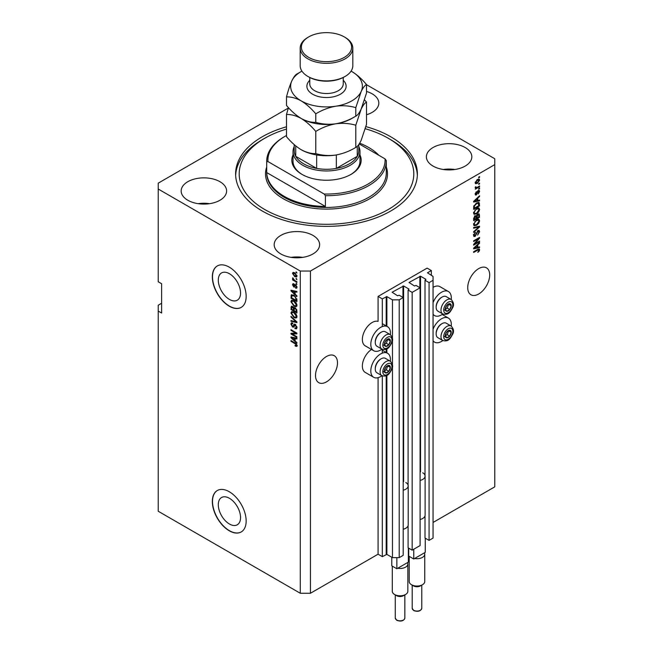 <?xml version="1.0" encoding="UTF-8"?>
<svg xmlns="http://www.w3.org/2000/svg" width="653" height="653" viewBox="0 0 653 653"><rect width="100%" height="100%" fill="white"/><g stroke="black" fill="none" stroke-linecap="round" stroke-linejoin="round"><path stroke-width="0.98" d="M431.355 270.554L427.127 268.114L378.079 296.429L382.307 298.87L386.878 296.625L392.461 299.849L399.22 299.849L403.195 297.556L399.138 295.213L397.53 295.752L392.118 292.234L403.619 285.981L409.031 289.108L408.101 290.038L412.157 292.381L420.108 287.793L416.051 285.451L414.443 285.981L409.031 282.471L420.532 276.219L425.944 279.345L425.013 280.276L429.07 282.618L433.045 280.325L433.045 276.415L427.462 272.799L431.355 270.554L431.355 275.435M425.013 515.878L425.013 538.048L429.07 540.39L433.045 538.096L433.045 280.325M429.07 540.39L429.07 282.618M425.013 476.821L425.013 280.276M408.101 525.649L408.101 547.818L412.157 550.161L420.108 545.565L420.108 287.793M412.157 550.161L412.157 292.381M408.101 486.591L408.101 290.038M161.609 303.27L158.222 305.22L158.222 511.25L300.282 593.267L310.436 593.267L378.079 554.209L382.307 556.65L386.878 554.405L392.461 557.629L399.22 557.629L403.195 555.336L403.195 297.556M399.22 557.629L399.22 299.849M392.461 557.629L392.461 366.7M392.461 364.864L392.461 340.14M392.461 338.303L392.461 299.849M382.307 556.65L382.307 375.875M382.307 353.134L382.307 349.314M382.307 326.582L382.307 298.87M378.079 554.209L378.079 377.679M381.964 349.151A13.868 8.007 -60 0 1 373.679 350.726L365.231 345.845A13.868 8.007 -60 0 1 362.358 339.495A13.868 8.007 -60 0 1 367.794 326.206A13.868 8.007 -60 0 1 378.079 321.382L378.079 296.429M218.298 504.728A15.737 9.085 -120 0 0 225.163 520.563A15.737 9.085 -120 0 0 237.292 524.775A15.737 9.085 -120 0 0 240.549 517.576A15.737 9.085 -120 0 0 233.684 501.733A15.737 9.085 -120 0 0 221.555 497.521A15.737 9.085 -120 0 0 218.298 504.728M218.298 280.145A15.737 9.085 -120 0 0 225.163 295.98A15.737 9.085 -120 0 0 237.292 300.2A15.737 9.085 -120 0 0 240.549 292.993A15.737 9.085 -120 0 0 233.684 277.158A15.737 9.085 -120 0 0 221.555 272.938A15.737 9.085 -120 0 0 218.298 280.145M212.339 276.905A23.916 13.811 -120 0 0 222.779 300.976A23.916 13.811 -120 0 0 241.21 307.383A23.916 13.811 -120 0 0 246.165 296.429A23.916 13.811 -120 0 0 235.725 272.358A23.916 13.811 -120 0 0 217.294 265.951A23.916 13.811 -120 0 0 212.339 276.905M217.384 265.91A23.916 13.811 -120 0 0 212.511 276.807A23.916 13.811 -120 0 0 222.893 300.821A23.916 13.811 -120 0 0 241.3 307.334M212.339 501.48A23.916 13.811 -120 0 0 222.779 525.551A23.916 13.811 -120 0 0 241.21 531.958A23.916 13.811 -120 0 0 246.165 521.012A23.916 13.811 -120 0 0 235.725 496.941A23.916 13.811 -120 0 0 217.294 490.534A23.916 13.811 -120 0 0 212.339 501.48M217.384 490.485A23.916 13.811 -120 0 0 212.511 501.382A23.916 13.811 -120 0 0 222.893 525.396A23.916 13.811 -120 0 0 241.3 531.909M315.505 375.524A15.55 8.979 120 0 0 318.729 382.642A15.55 8.979 120 0 0 330.704 378.471A15.55 8.979 120 0 0 337.495 362.831A15.55 8.979 120 0 0 334.271 355.714A15.55 8.979 120 0 0 322.296 359.876A15.55 8.979 120 0 0 315.505 375.524M467.719 287.647A15.55 8.979 120 0 0 470.935 294.764A15.55 8.979 120 0 0 482.918 290.593A15.55 8.979 120 0 0 489.701 274.954A15.55 8.979 120 0 0 486.485 267.836A15.55 8.979 120 0 0 474.502 271.999A15.55 8.979 120 0 0 467.719 287.647M366.513 114.757A22.724 13.117 0 0 0 378.822 103.101A22.724 13.117 0 0 0 372.161 93.82A22.724 13.117 0 0 0 366.513 91.444M219.955 181.705A22.724 13.117 0 0 0 195.19 178.857A22.724 13.117 0 0 0 181.167 190.978A22.724 13.117 0 0 0 187.819 200.251A22.724 13.117 0 0 0 212.584 203.099A22.724 13.117 0 0 0 226.607 190.978A22.724 13.117 0 0 0 219.955 181.705M209.621 203.671A22.724 13.117 0 0 0 198.153 203.671M312.967 235.406A22.724 13.117 0 0 0 288.21 232.558A22.724 13.117 0 0 0 274.178 244.679A22.724 13.117 0 0 0 280.839 253.96A22.724 13.117 0 0 0 305.596 256.8A22.724 13.117 0 0 0 319.627 244.679A22.724 13.117 0 0 0 312.967 235.406M302.641 257.372A22.724 13.117 0 0 0 291.173 257.372M465.181 147.529A22.724 13.117 0 0 0 440.416 144.68A22.724 13.117 0 0 0 426.393 156.802A22.724 13.117 0 0 0 433.045 166.082A22.724 13.117 0 0 0 457.81 168.923A22.724 13.117 0 0 0 471.833 156.802A22.724 13.117 0 0 0 465.181 147.529M454.847 169.494A22.724 13.117 0 0 0 443.379 169.494M371.508 349.469A13.868 8.007 120 0 0 362.358 366.047A13.868 8.007 120 0 0 365.231 372.398L373.679 377.287A13.868 8.007 120 0 0 381.964 375.712M390.339 361.215A13.868 8.007 120 0 0 390.429 359.607A13.868 8.007 120 0 0 387.556 353.257A13.868 8.007 120 0 0 376.863 356.971A13.868 8.007 120 0 0 370.806 370.937A13.868 8.007 120 0 0 373.679 377.287M373.679 350.726A13.868 8.007 -60 0 1 370.806 344.376A13.868 8.007 -60 0 1 376.863 330.41A13.868 8.007 -60 0 1 387.556 326.696A13.868 8.007 -60 0 1 390.429 333.046A13.868 8.007 -60 0 1 390.339 334.654M433.045 329.259A13.868 8.007 -60 0 1 448.44 318.109A13.868 8.007 -60 0 1 451.313 324.459A13.868 8.007 -60 0 1 451.223 326.067M451.223 299.507A13.868 8.007 120 0 0 451.313 297.899A13.868 8.007 120 0 0 448.44 291.548L439.983 286.667A13.868 8.007 120 0 0 433.045 287.353M448.44 291.548A13.868 8.007 120 0 0 433.045 302.698M286.487 126.78A90.889 52.477 0 0 0 235.611 173.894A90.889 52.477 0 0 0 262.237 210.992A90.889 52.477 0 0 0 361.28 222.371A90.889 52.477 0 0 0 417.389 173.894A90.889 52.477 0 0 0 390.763 136.787A90.889 52.477 0 0 0 365.884 126.6M288.324 108.055L158.222 183.167L158.222 189.027L300.282 271.044L310.436 271.044L494.778 164.613L494.778 158.752L366.513 84.702M474.845 243.765L479.555 241.039L479.555 241.749L473.637 245.169L473.637 244.41L478.355 238.81L473.637 241.528L473.637 240.818L479.555 237.406L479.555 238.165L474.845 243.765L474.396 243.504M477.906 230.542L479.139 230.403L479.637 231.701L477.637 235.137L478.943 232.035L477.931 231.244L475.18 236.378L474.029 236.525L473.556 235.333L475.327 232.207L474.249 234.909L475.196 235.66L477.906 230.542M477.735 230.648L478.625 231.162L477.384 230.933M473.694 235.251L475.196 235.66M473.637 227.481L479.555 226.216L479.555 226.95L473.637 232.411L473.637 231.676L478.861 227.015L473.637 228.215L473.637 227.481M478.731 219.318L479.637 220.804L478.706 223.359L476.674 225.22L474.184 225.693L473.556 224.306L476.6 219.849L479.033 219.441M478.731 207.956L479.637 209.442L478.706 211.996L476.674 213.858L474.184 214.331L473.556 212.943L476.6 208.487L479.033 208.078M477.784 200.52L479.555 200.096L479.555 200.83L473.637 202.063L473.637 201.377L479.555 195.769L479.555 196.512L477.784 198.128L477.784 200.52L477.098 200.12M478.706 177.085L479.555 176.596L479.555 177.306L478.706 177.796L478.706 177.085M310.436 593.267L310.436 271.044M433.045 522.473L494.778 486.836L494.778 164.613M477.359 179.551L479.196 179.159L479.637 180.146L477.4 183.346L475.613 183.705L475.172 182.726L477.359 179.551M478.706 183.656L479.555 183.167L479.555 183.877L478.706 184.366L478.706 183.656M477.327 187.297L479.555 186.007L479.555 186.717L475.253 189.199L475.939 188.097L475.172 187.697L475.408 186.897L476.021 186.807L476.445 187.68L477.327 187.297M475.18 187.656L475.939 188.097L475.172 187.697M475.36 186.995L476.445 187.68M478.706 188.537L479.555 188.048L479.555 188.758L478.706 189.248L478.706 188.537M478.241 190.578L479.245 190.447L479.637 191.46L478.249 193.949L479.016 191.762L478.347 191.231L476.404 194.929L475.539 195.035L475.172 194.063L476.404 191.729L475.792 193.68L476.315 194.268L478.241 190.578M479.016 191.762L477.792 190.913M475.253 193.378L476.315 194.268M476.568 203.001L479.057 202.479L479.555 205.891L473.637 209.311L473.743 206.234L476.568 203.001M477.816 214.086L479.139 213.882L479.555 217.253L473.637 220.673L473.637 218.551L475.123 215.816L476.364 215.865L477.816 214.086M477.784 247.299L479.555 246.875L479.555 247.609L473.637 248.842L473.637 248.156L479.555 242.549L479.555 243.291L477.784 244.908L477.784 247.299L477.098 246.899M479.637 249.821L479.212 251.127L477.784 252.36L478.943 250.189L478.494 249.74L473.637 252.45L473.637 251.74L477.653 249.422L479.294 248.981L479.637 249.821L478.788 249.332L478.747 249.764M478.943 250.189L477.8 249.34M158.222 189.027L158.222 281.786L161.609 283.737L161.609 313.032L158.222 311.081M300.282 593.267L300.282 271.044M292.193 334.01L296.903 336.728L296.903 337.438L290.985 334.026L290.985 333.267L295.703 333.112L290.985 330.385L290.985 329.675L296.903 333.095L296.903 333.854L292.193 334.01L296.903 333.389M295.809 324.745L293.605 327.145L292.528 327.014L290.911 324.092L291.401 322.851L292.675 323.015L292.756 323.774L291.899 323.659L291.597 324.476L292.544 326.312L293.148 326.435L293.842 324.565L295.254 324.329L296.984 327.48L296.454 328.81L294.985 328.606L294.903 327.855L295.891 327.977L296.291 327.014L295.278 325.047L294.658 324.965L295.507 324.476M294.65 324.1L294.176 324.182M290.985 316.33L296.903 321.905L296.903 322.639L290.985 321.26L290.985 320.533L296.209 321.905L290.985 317.072L290.985 316.33M296.984 316.583L296.054 318.06L294.021 317.578L290.911 313.073L291.532 311.693L293.948 312.126L296.078 314.044L296.984 316.583M296.984 305.22L296.054 306.698L294.021 306.216L290.911 301.71L291.532 300.331L293.948 300.764L296.078 302.682L296.984 305.22M296.062 278.456L296.903 279.655L296.062 278.456M294.707 272.791L296.984 276.015L296.535 276.994L294.748 276.635L292.52 273.444L292.96 272.464L294.707 272.791M296.984 345.6L296.56 346.425L295.132 346.008L295.058 345.249L296.291 345.168L295.842 344.196L290.985 341.299L290.985 340.588L295.001 342.915L296.984 345.6M296.976 345.053L296.127 345.543L296.854 344.841M295.132 294.16L296.903 295.785L296.903 296.519L290.985 290.92L290.985 290.226L296.903 291.458L296.903 292.201L295.132 291.777L295.132 294.16M295.589 284.757L296.984 287.238L296.609 288.202L295.597 288.128L295.523 287.377L296.364 286.83L295.695 285.524L293.752 286.977L292.52 284.692L292.903 283.696L293.752 283.786L293.14 285.018L293.662 286.218L294.715 284.602L295.589 284.757M295.523 287.377L296.895 286.528M294.536 287.067L293.752 286.977L294.593 286.487L294.144 286.145M293.826 284.537L293.14 285.018M293.662 286.218L294.87 285.712L295.262 284.602M296.062 283.247L296.903 284.447L296.062 283.247M294.674 280.406L296.903 281.696L296.903 282.406L292.601 279.917L292.601 279.206L293.287 279.606L292.756 277.786L294.674 280.406M296.062 271.885L296.903 273.085L296.062 271.885M291.834 295.744L291.94 294.723L291.091 295.213L293.915 295.238L296.903 299.564L296.903 301.58L290.985 298.16L291.475 294.723M294.381 307.481L293.711 307.865L295.164 307.767L296.903 310.836L296.903 312.942L290.985 309.522L291.377 306.265L293.972 307.571M295.132 340.939L296.903 342.564L296.903 343.298L290.985 337.699L290.985 337.005L296.903 338.238L296.903 338.98L295.132 338.556L295.132 340.939M433.045 314.183A13.868 8.007 120 0 0 434.563 315.57A13.868 8.007 120 0 0 442.848 314.003M442.848 340.564A13.868 8.007 -60 0 1 434.563 342.131A13.868 8.007 -60 0 1 433.045 340.744M297.409 345.935L295.98 345.519M295.874 345.584L295.132 346.008M296.315 343.927L295.842 344.196M291.597 340.948L290.985 341.299M292.071 290.658L290.985 290.92M296.903 291.507L295.132 291.777M295.287 291.687L295.287 291.124L294.446 291.613L291.597 290.928L294.446 293.532L294.446 291.613M295.132 293.132L294.446 293.532M292.332 290.503L291.597 290.928M296.911 287.785L295.597 288.128M296.201 285.239L295.695 285.524M296.013 285.059L295.311 285.467M293.377 284.463L292.52 284.692M293.368 284.202L293.434 283.671M296.674 283.606L296.062 283.957M293.213 279.566L292.601 279.917M293.009 278.047L292.52 278.325M296.674 272.244L296.062 272.595M296.87 276.619L295.874 276.301M295.434 276.243L294.748 276.635M295.327 273.199L293.14 273.811L293.368 272.954L292.52 273.444M293.368 272.954L293.475 272.342M294.479 272.668L293.409 273.232M296.935 275.737L296.087 276.227L296.364 275.639L294.748 273.525M293.14 273.811L294.748 275.925L296.886 275.337M296.674 278.815L296.062 279.166M296.903 300.6L296.446 300.339M291.679 297.76L290.985 298.16M293.311 294.919L291.793 295.752L291.679 297.85L296.209 300.47L295.352 297.05L293.907 295.94L291.793 295.752M296.903 300.07L296.209 300.47M294.495 295.605L293.907 295.94M295.817 296.78L295.352 297.05M296.854 298.878L296.209 299.254M296.895 306.208L294.87 305.726M294.691 305.833L294.021 306.216M291.76 301.408L290.911 301.71M291.752 301.221L292.022 300.184M293.442 300.494L292.071 301.09L292.593 300.984L291.597 302.102L294.03 305.514L295.817 305.833L296.291 304.829L293.932 301.466L292.593 300.984L293.442 300.494M295.817 305.833L296.976 305.041M294.519 301.123L293.932 301.466M296.903 304.469L296.291 304.829M296.903 311.963L296.446 311.701M294.136 310.371L293.679 310.102M291.679 309.122L290.985 309.522M291.834 307.106L291.915 306.175M295.303 307.849L294.405 308.363L295.172 308.477L294.136 309.326L294.136 310.632L296.209 311.832L296.136 309.693L295.172 308.477L295.719 308.159M294.291 308.494L294.185 307.596M293.075 306.869L291.679 308.053L291.679 309.212L293.442 310.232L293.385 308.249L291.899 307.041L292.748 306.559M294.136 309.832L293.442 310.232M294.234 307.759L293.385 308.249M296.903 311.432L296.209 311.832M296.642 309.4L296.136 309.693M296.837 310.061L296.209 310.42M296.895 317.57L294.87 317.089M294.691 317.195L294.021 317.578M291.76 312.771L290.911 313.073M291.752 312.583L292.022 311.546M293.442 311.856L292.071 312.452L292.593 312.346L291.597 313.464L294.03 316.876L295.817 317.195L296.291 316.191L293.932 312.828L292.593 312.346L293.442 311.856M295.817 317.195L296.976 316.403M294.519 312.485L293.932 312.828M296.903 315.832L296.291 316.191M296.903 321.953L296.356 321.823M292.715 320.982L290.985 321.26M296.642 321.66L296.209 321.905M291.467 316.787L290.985 317.072M296.797 328.435L294.985 328.606M295.891 327.977L296.976 327.243M296.895 326.663L296.291 327.014M293.932 326.745L292.528 327.014M291.76 323.79L290.911 324.092M291.752 323.61L291.907 322.753M294.691 324.076L293.989 325.945L293.148 326.435M292.422 333.879L290.985 334.026M296.315 332.752L295.703 333.112M291.597 330.026L290.985 330.385M292.071 337.438L290.985 337.699M296.903 338.287L295.132 338.556M295.287 338.466L295.287 337.903L294.446 338.393L291.597 337.707L294.446 340.311L294.446 338.393M295.132 339.911L294.446 340.311M292.332 337.291L291.597 337.707M478.943 176.955L479.555 177.306M478.682 179.053L479.637 180.146M478.788 179.657L477.678 179.379M476.723 182.946L477.4 183.346M476.282 183.003L475.278 183.33M475.188 182.432L476.045 182.93L475.792 182.383L477.4 182.636L479.016 180.489L478.755 179.942M475.262 182.081L475.792 182.383L477.4 180.236L476.821 179.901M479.016 180.489L477.4 180.236M478.943 183.517L479.555 183.877M478.943 186.358L479.555 186.717M476.176 187.689L475.71 187.966M478.943 188.407L479.555 188.758M478.714 190.39L479.637 191.46M477.441 191.321L477.963 191.615M475.857 194.227L476.404 194.929M475.964 192.104L476.478 192.398M478.706 200.291L479.555 200.83M478.706 200.34L477.098 200.683L477.098 198.765L474.249 201.361L477.098 200.683M476.445 200.814L475.106 201.091M474.135 201.295L473.637 201.402M479.073 196.227L479.555 196.512M477.343 197.867L477.784 198.128M476.943 198.243L476.943 198.675M476.657 198.512L477.098 198.765M478.535 202.348L478.706 203.385L479.555 203.875M478.861 205.491L479.555 205.891M474.094 208.062L473.637 208.331M477.18 202.683L478.51 203.23L477.229 202.659M474.331 208.201L478.861 205.581L478.004 203.156L476.551 203.72L474.445 205.964L474.331 208.201L473.637 207.801M473.678 206.626L474.331 207.001M473.939 205.671L474.445 205.964M475.972 203.377L476.551 203.72M478.257 211.735L478.706 211.996M476.021 213.482L476.674 213.858M475.213 213.686L473.825 213.996M477.882 207.466L479.637 209.442M473.645 212.192L474.707 213.572L476.682 213.139L478.943 209.85L478.478 208.829L477.114 208.217M473.564 212.78L474.707 213.572M474.78 210.005L475.245 210.274L474.249 212.535M476.004 208.87L476.584 209.205L475.245 210.274M478.478 208.829L476.584 209.205M478.6 213.792L478.706 214.747M478.861 216.853L479.555 217.253M476.559 218.004L476.094 218.273M474.094 219.424L473.637 219.694M475.996 215.653L475.939 216.437M477.947 214.396L476.976 214.306L477.947 214.396M475.196 216.135L474.38 215.98M474.331 219.563L476.094 218.543L476.037 216.616L475.221 216.47L474.331 219.563L473.637 219.163M474.674 216.151L476.037 216.616M476.788 218.143L478.861 216.943L478.788 214.886L477.825 214.788L476.788 218.143L476.094 217.743M477.27 214.47L478.788 214.886M478.257 223.097L478.706 223.359M476.021 224.844L476.674 225.22M475.213 225.048L473.825 225.358M477.882 218.828L479.637 220.804M473.645 223.555L474.707 224.934L476.682 224.501L478.943 221.212L478.478 220.192L477.114 219.579M473.564 224.142L474.707 224.934M474.78 221.367L475.245 221.636L474.249 223.897M476.004 220.232L476.584 220.567L475.245 221.636M478.478 220.192L476.584 220.567M478.706 226.395L479.555 226.95M478.037 226.534L478.861 227.015M478.02 226.526L473.637 227.538M478.633 230.297L479.637 231.701M474.56 235.749L475.18 236.378M474.339 235.888L473.694 236.133M474.853 232.558L475.408 232.876M473.645 234.558L474.249 234.909M473.409 234.419L474.347 235.17M478.943 241.398L479.555 241.749M474.617 243.626L473.996 243.985M477.743 238.451L478.355 238.81M478.894 237.782L479.555 238.165M478.355 238.092L477.955 238.574M478.706 247.071L479.555 247.609M478.706 247.12L477.098 247.463L477.098 245.544L474.249 248.14L477.098 247.463M476.445 247.593L475.106 247.871M474.135 248.075L473.637 248.181M479.073 243.006L479.555 243.291M477.343 244.646L477.784 244.908M476.943 245.022L476.943 245.455M476.657 245.291L477.098 245.544M478.722 250.842L479.212 251.127M478.094 249.699L477.645 249.25L478.094 249.699M445.705 333.797A4.187 2.416 120 0 0 445.305 335.732A4.187 2.416 120 0 0 446.791 337.838A4.187 2.416 120 0 0 449.746 336.132A4.187 2.416 120 0 0 451.231 332.32A4.187 2.416 120 0 0 449.746 330.214A4.187 2.416 120 0 0 446.791 331.92A4.187 2.416 120 0 0 445.705 333.797M445.934 333.765L445.305 335.732L446.791 337.838L449.746 336.132L451.231 332.32L449.746 330.214L446.791 331.92L445.934 333.765M436.155 333.871L436.155 333.201A7.558 4.367 -60 0 1 436.873 329.708A7.558 4.367 -60 0 1 441.501 323.945L442.081 323.619A8.375 4.832 120 0 0 436.955 329.994A8.375 4.832 120 0 0 436.155 333.871A8.375 4.832 120 0 0 437.894 337.699L442.726 340.491A8.375 4.832 -60 0 1 441.787 332.785A8.375 4.832 -60 0 1 451.101 325.994L446.26 323.202A8.375 4.832 120 0 0 442.081 323.619M445.322 335.756L447.207 334.663L448.619 330.745M444.252 336.377L446.791 337.838M447.207 334.663L449.746 336.132M448.693 330.851L451.231 332.32M384.821 368.945A4.187 2.416 120 0 0 384.421 370.888A4.187 2.416 120 0 0 385.907 372.994A4.187 2.416 120 0 0 388.861 371.279A4.187 2.416 120 0 0 390.347 367.468A4.187 2.416 120 0 0 388.861 365.362A4.187 2.416 120 0 0 385.907 367.068A4.187 2.416 120 0 0 384.821 368.945M385.05 368.912L384.421 370.888L385.907 372.994L388.861 371.279L390.347 367.468L388.861 365.362L385.907 367.068L385.05 368.912M375.271 369.018L375.271 368.357A7.558 4.367 -60 0 1 375.989 364.856A7.558 4.367 -60 0 1 380.617 359.101L381.197 358.766A8.375 4.832 120 0 0 376.071 365.141A8.375 4.832 120 0 0 375.271 369.018A8.375 4.832 120 0 0 377.01 372.855L381.842 375.646A8.375 4.832 -60 0 1 380.903 367.933A8.375 4.832 -60 0 1 390.216 361.142L385.376 358.35A8.375 4.832 120 0 0 381.197 358.766M384.437 370.904L386.323 369.818L387.735 365.9M383.368 371.524L385.907 372.994M386.323 369.818L388.861 371.279M387.809 365.998L390.347 367.468M384.821 342.384A4.187 2.416 120 0 0 384.421 344.327A4.187 2.416 120 0 0 385.907 346.433A4.187 2.416 120 0 0 388.861 344.719A4.187 2.416 120 0 0 390.347 340.907A4.187 2.416 120 0 0 388.861 338.801A4.187 2.416 120 0 0 385.907 340.515A4.187 2.416 120 0 0 384.821 342.384M385.05 342.352L384.421 344.327L385.907 346.433L388.861 344.719L390.347 340.907L388.861 338.801L385.907 340.515L385.05 342.352M375.271 342.458L375.271 341.797A7.558 4.367 -60 0 1 375.989 338.295A7.558 4.367 -60 0 1 380.617 332.54L381.197 332.206A8.375 4.832 120 0 0 376.071 338.589A8.375 4.832 120 0 0 375.271 342.458A8.375 4.832 120 0 0 377.01 346.294L381.842 349.086A8.375 4.832 -60 0 1 380.903 341.38A8.375 4.832 -60 0 1 390.216 334.589L385.376 331.789A8.375 4.832 120 0 0 381.197 332.206M384.437 344.351L386.323 343.258L387.735 339.34M383.368 344.964L385.907 346.433M386.323 343.258L388.861 344.719M387.809 339.446L390.347 340.907M445.705 307.236A4.187 2.416 120 0 0 445.305 309.171A4.187 2.416 120 0 0 446.791 311.277A4.187 2.416 120 0 0 449.746 309.571A4.187 2.416 120 0 0 451.231 305.759A4.187 2.416 120 0 0 449.746 303.653A4.187 2.416 120 0 0 446.791 305.359A4.187 2.416 120 0 0 445.705 307.236M445.934 307.204L445.305 309.171L446.791 311.277L449.746 309.571L451.231 305.759L449.746 303.653L446.791 305.359L445.934 307.204M436.155 307.31L436.155 306.649A7.558 4.367 -60 0 1 436.873 303.147A7.558 4.367 -60 0 1 441.501 297.393L442.081 297.058A8.375 4.832 120 0 0 436.955 303.433A8.375 4.832 120 0 0 436.155 307.31A8.375 4.832 120 0 0 437.894 311.138L442.726 313.938A8.375 4.832 -60 0 1 441.787 306.224A8.375 4.832 -60 0 1 451.101 299.433L446.26 296.642A8.375 4.832 120 0 0 442.081 297.058M445.322 309.196L447.207 308.11L448.619 304.184M444.252 309.816L446.791 311.277M447.207 308.11L449.746 309.571M448.693 304.29L451.231 305.759M359.983 155.006A34.682 20.023 180 0 1 351.02 174.375A34.682 20.023 180 0 1 301.98 174.375L301.98 174.375A34.682 20.023 180 0 1 293.017 155.006M358.791 146.509A33.483 19.329 180 0 1 359.983 151.627A33.483 19.329 180 0 1 339.315 169.486A33.483 19.329 180 0 1 302.821 165.299A33.483 19.329 180 0 1 293.017 151.627L293.017 161.193A33.483 19.329 0 0 0 302.404 174.62M286.487 129.098A87.298 50.403 0 0 0 264.767 138.248A87.298 50.403 0 0 0 264.767 209.531A87.298 50.403 0 0 0 388.233 209.531A87.298 50.403 0 0 0 388.233 138.248L390.763 139.718A90.889 52.477 180 0 1 417.349 175.355M284.218 196.349A59.79 34.519 0 0 0 325.398 206.454L266.718 172.572A59.79 34.519 0 0 0 284.218 196.349M378.928 155.341A59.79 34.519 0 0 0 368.782 147.529A59.79 34.519 0 0 0 359.672 143.211M325.398 195.712L324.166 194.023A58.599 33.834 0 0 0 385.05 158.875L386.282 160.565A59.79 34.519 180 0 1 386.29 161.193A59.79 34.519 180 0 1 325.398 195.712L325.398 206.454M266.718 172.572L266.718 161.83A59.79 34.519 180 0 1 266.71 161.193A59.79 34.519 180 0 1 284.218 136.787L285.067 136.297A58.599 33.834 0 0 0 267.95 161.569L266.718 161.83M385.05 158.875L359.207 143.954M286.487 135.506A58.599 33.834 0 0 0 285.067 136.297M324.166 194.023L267.95 161.569M235.651 175.355A90.889 52.477 180 0 1 262.237 139.718L264.767 138.248M390.763 139.718L388.233 138.248A87.298 50.403 0 0 0 365.28 128.731M350.596 174.62A33.483 19.329 0 0 0 359.983 161.193L359.983 151.627M294.209 144.607L294.209 150.647A32.291 18.643 0 0 0 295.744 156.328A32.291 18.643 0 0 0 303.669 163.83A32.291 18.643 0 0 0 316.664 168.409A32.291 18.643 0 0 0 336.336 168.409A32.291 18.643 0 0 0 357.256 156.328A32.291 18.643 0 0 0 358.791 150.647L358.791 144.55M295.744 145.913L295.744 156.328L316.664 168.409L316.664 154.949M293.017 151.627A33.483 19.329 180 0 1 294.209 146.509M336.336 154.949L336.336 168.409L357.256 156.328L357.256 146.313M345.102 76.442L344.262 76.932A25.116 14.497 180 0 1 308.738 76.932L307.898 76.442A26.308 15.19 0 0 0 345.102 76.442A26.308 15.19 0 0 0 352.808 65.7L352.808 48.126A26.308 15.19 180 0 1 336.564 62.157A26.308 15.19 180 0 1 307.898 58.868A26.308 15.19 180 0 1 300.192 48.126A26.308 15.19 180 0 1 307.898 37.384L308.738 36.895A25.116 14.497 0 0 0 308.738 57.399A25.116 14.497 0 0 0 344.262 57.399A25.116 14.497 0 0 0 344.262 36.895L345.102 37.384A26.308 15.19 180 0 1 352.808 48.126M355.795 147.407C349.567 151.202 342.898 153.749 335.789 155.039C328.761 155.953 322.092 155.471 315.774 153.602C311.179 153.79 306.298 152.476 301.131 149.676C295.956 146.509 291.075 142.174 286.487 136.689L286.487 114.504C291.083 114.316 295.964 115.622 301.131 118.43C306.306 121.597 311.187 125.923 315.774 131.416C322.011 127.621 328.679 125.074 335.789 123.792C342.817 122.878 349.486 123.352 355.795 125.229L355.795 147.407C357.485 146.615 359.272 144.272 361.15 140.387L366.513 124.307L366.513 102.121L364.554 99.917M315.774 131.416L315.774 153.602M355.795 125.229L361.15 109.141C363.035 105.255 364.823 102.921 366.513 102.121M288.446 107.647L286.487 114.504M300.878 118.283A35.874 20.716 0 0 0 301.131 118.43A35.874 20.716 0 0 0 335.789 123.792A35.874 20.716 0 0 0 353.306 117.548M301.131 149.676A35.874 20.716 0 0 0 335.789 155.039M301.923 71.12A35.874 20.716 0 0 0 291.85 80.85A35.874 20.716 0 0 0 301.131 100.856C306.306 104.023 311.195 108.357 315.774 113.842C322.011 110.047 328.679 107.5 335.789 106.21C342.817 105.296 349.486 105.778 355.795 107.647L361.15 91.567C363.035 87.682 364.823 85.347 366.513 84.547L366.513 93.061L361.15 109.141C359.272 113.026 357.485 115.369 355.795 116.161C349.567 119.956 342.898 122.503 335.789 123.792C328.761 124.707 322.092 124.225 315.774 122.356C311.179 122.544 306.298 121.229 301.131 118.43C295.956 115.254 291.075 110.928 286.487 105.443L286.487 96.93C291.083 96.742 295.964 98.048 301.131 100.856A35.874 20.716 0 0 0 335.789 106.21A35.874 20.716 0 0 0 361.15 91.567A35.874 20.716 0 0 0 351.869 71.561A35.874 20.716 0 0 0 351.077 71.12M299.694 72.442L297.205 73.83C295.54 74.589 293.752 76.932 291.85 80.85C289.965 85.078 288.177 90.441 286.487 96.93M366.513 84.547C361.917 79.054 357.036 74.72 351.869 71.561M355.795 107.647L355.795 116.161M315.774 113.842L315.774 122.356M300.192 48.126L300.192 65.7A26.308 15.19 0 0 0 307.898 76.442L308.738 76.932M345.102 37.384L344.262 36.895A25.116 14.497 0 0 0 308.738 36.895M422.475 584.721L420.361 585.945A4.783 2.759 180 0 1 413.602 585.945L411.488 584.721A7.771 4.489 0 0 0 422.475 584.721A7.771 4.489 0 0 0 424.752 581.554L424.752 554.209A7.771 4.489 180 0 1 414.639 558.486L413.765 558.992L408.696 556.062L408.696 548.153M425.266 538.194L425.266 552.356L424.393 552.862A7.771 4.489 180 0 1 424.752 554.209M422.728 472.772A8.13 4.693 180 0 1 425.111 476.094A8.13 4.693 180 0 1 420.108 480.428M425.111 476.094L425.111 515.152A8.13 4.693 180 0 1 420.108 519.486M413.765 558.992L413.765 549.23M424.393 552.862L414.639 558.486M409.211 556.364L409.211 581.554A7.771 4.489 0 0 0 411.488 584.721L413.602 585.945M405.562 594.491L403.448 595.707A4.783 2.759 180 0 1 396.689 595.707L394.575 594.491A7.771 4.489 0 0 0 405.562 594.491A7.771 4.489 0 0 0 407.839 591.316L407.839 563.972A7.771 4.489 180 0 1 397.726 568.257L396.853 568.755L391.784 565.833L391.784 557.238M408.354 547.957L408.354 562.119L407.48 562.625A7.771 4.489 180 0 1 407.839 563.972M405.815 482.543A8.13 4.693 180 0 1 408.198 485.856A8.13 4.693 180 0 1 403.195 490.191M408.198 485.856L408.198 524.914A8.13 4.693 180 0 1 403.195 529.248M396.853 568.755L396.853 557.629M407.48 562.625L397.726 568.257M392.298 566.127L392.298 591.316A7.771 4.489 0 0 0 394.575 594.491L396.689 595.707M420.532 471.874L420.532 276.219M419.855 287.647L419.855 276.219M403.619 481.636L403.619 285.981M402.942 297.409L402.942 285.981M386.878 554.405L386.878 375.385M386.878 352.865L386.878 348.824M386.878 326.304L386.878 296.625M386.201 554.405L386.201 375.72M386.201 352.473L386.201 349.159M386.201 325.912L386.201 296.625M295.629 343.315L295.05 343.649M293.621 290.781L292.813 291.246M295.115 285.059L294.266 285.541M291.785 295.776L290.985 296.233M291.834 306.918L290.985 307.408M294.258 308.51L293.442 308.983M295.736 320.803L295.278 321.072M294.381 325.088L293.54 325.578M293.621 337.56L292.813 338.025M477.123 192.08L477.718 192.423M475.058 200.03L475.466 200.275M478.706 214.657L479.555 215.147M473.67 218.02L474.331 218.396M475.939 216.339L476.788 216.829M477.082 226.771L477.931 227.252M476.282 233.292L476.804 233.594M475.058 246.81L475.466 247.054M477.09 249.748L477.702 250.099M444.318 333.675A6.457 3.73 120 0 0 445.983 339.911A6.457 3.73 120 0 0 452.219 334.377A6.457 3.73 120 0 0 450.554 328.141A6.457 3.73 120 0 0 444.318 333.675M383.433 368.823A6.457 3.73 120 0 0 385.099 375.059A6.457 3.73 120 0 0 391.335 369.533A6.457 3.73 120 0 0 389.67 363.288A6.457 3.73 120 0 0 383.433 368.823M383.433 342.262A6.457 3.73 120 0 0 385.099 348.498A6.457 3.73 120 0 0 391.335 342.972A6.457 3.73 120 0 0 389.67 336.736A6.457 3.73 120 0 0 383.433 342.262M444.318 307.114A6.457 3.73 120 0 0 445.983 313.35A6.457 3.73 120 0 0 452.219 307.816A6.457 3.73 120 0 0 450.554 301.58A6.457 3.73 120 0 0 444.318 307.114M266.71 161.193L266.71 172.914A59.79 34.519 0 0 0 284.218 197.32A59.79 34.519 0 0 0 349.379 204.805A59.79 34.519 0 0 0 386.29 172.914L386.29 161.193M386.29 166.948A60.99 35.213 180 0 1 355.305 204.928A60.99 35.213 180 0 1 283.378 198.79A60.99 35.213 180 0 1 266.71 166.948M343.241 80.311A19.614 11.321 180 0 1 338.629 95.109A19.614 11.321 180 0 1 312.632 94.212A19.614 11.321 180 0 1 309.759 80.311M309.759 77.487L309.759 83.862A16.741 9.664 0 0 0 314.664 90.702A16.741 9.664 0 0 0 332.908 92.791A16.741 9.664 0 0 0 343.241 83.862L343.241 77.487M413.602 610.261A4.783 2.759 0 0 0 418.81 610.857A4.783 2.759 0 0 0 421.765 608.302C420.646 611.249 417.977 612.008 413.749 610.588L412.198 608.302A4.783 2.759 0 0 0 413.602 610.261M396.689 620.024A4.783 2.759 0 0 0 401.897 620.619A4.783 2.759 0 0 0 404.852 618.073C403.734 621.011 401.064 621.77 396.836 620.35L395.285 618.073A4.783 2.759 0 0 0 396.689 620.024M442.163 314.485L448.44 318.109M433.045 314.697L434.563 315.57M433.045 341.258L434.563 342.131M382.307 323.668L387.556 326.696M382.307 350.228L387.556 353.257M296.136 287.434L296.984 286.945M293.328 284.496L294.176 284.006M293.956 286.251L294.797 285.761M291.899 323.659L292.748 323.17M476.11 187.664L475.262 187.174M478.804 191.174L477.955 190.692M475.988 194.3L475.139 193.819M475.849 216.355L475 215.865M478.592 214.649L477.751 214.16M478.755 249.764L477.906 249.283M442.726 340.491C448.905 342.205 450.448 337.968 452.651 334.287C454.186 331.455 453.664 328.688 451.101 325.994M381.842 375.646C388.021 377.361 389.563 373.116 391.767 369.443C393.302 366.602 392.779 363.835 390.216 361.142M381.842 349.086C388.021 350.8 389.563 346.555 391.767 342.882C393.302 340.042 392.779 337.283 390.216 334.589M442.726 313.938C448.905 315.644 450.448 311.408 452.651 307.726C454.186 304.894 453.664 302.127 451.101 299.433M421.765 608.302L421.765 585.137M412.198 608.302L412.198 585.137M404.852 618.073L404.852 594.899M395.285 618.073L395.285 594.899"/></g></svg>
